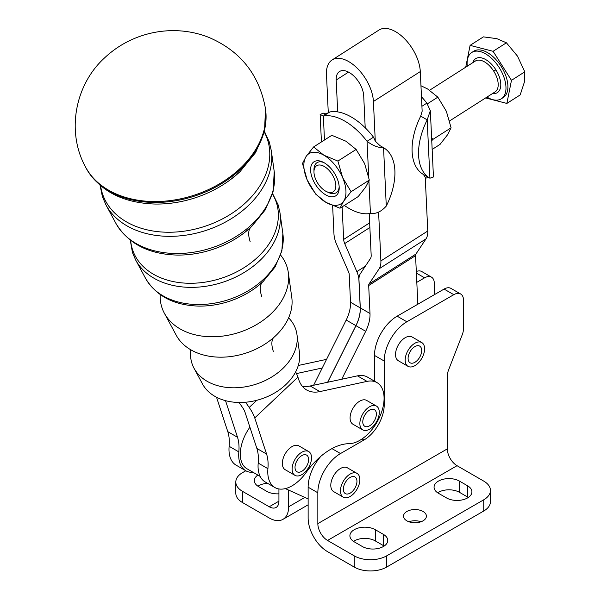<?xml version="1.0" encoding="UTF-8"?>
<svg xmlns="http://www.w3.org/2000/svg" width="601" height="601" viewBox="0 0 601 601"><rect width="100%" height="100%" fill="white"/><g stroke="black" fill="none" stroke-linecap="round" stroke-linejoin="round"><path stroke-width="0.9" d="M280.652 255.162A65.779 47.704 161.9 0 1 288.315 272.591A65.779 47.704 161.9 0 1 270.923 313.887A65.779 47.704 161.9 0 1 180.09 328.905A65.779 47.704 161.9 0 1 164.351 313.204A65.779 47.704 161.9 0 1 160.212 294.618M288.615 317.816A54.616 39.606 161.9 0 1 296.954 334.509A54.616 39.606 161.9 0 1 282.515 368.796A54.616 39.606 161.9 0 1 207.09 381.267A54.616 39.606 161.9 0 1 194.018 368.233A54.616 39.606 161.9 0 1 190.87 349.842M288.315 272.591L291.77 297.36A61.31 44.466 161.9 0 1 275.558 335.854A61.31 44.466 161.9 0 1 190.893 349.85A61.31 44.466 161.9 0 1 176.221 335.215L164.351 313.204M296.954 334.509L299.441 352.314A51.408 37.285 161.9 0 1 271.637 394.609A51.408 37.285 161.9 0 1 214.857 396.329A51.408 37.285 161.9 0 1 202.552 384.054L194.018 368.233M325.607 194.792A20.194 11.028 -122.5 0 0 339.212 187.82A20.194 11.028 -122.5 0 0 324.209 162.781A20.194 11.028 -122.5 0 0 322.737 162.007A20.194 11.028 -122.5 0 0 310.679 171.323A20.194 11.028 -122.5 0 0 325.607 194.792M326.576 191.621A15.453 8.437 57.5 0 1 317.741 183.237A15.453 8.437 57.5 0 1 313.97 171.871A15.453 8.437 57.5 0 1 320.356 165.057A15.453 8.437 57.5 0 1 332.075 174.328A15.453 8.437 57.5 0 1 335.418 188.759A15.453 8.437 57.5 0 1 326.576 191.621L328.507 192.523A17.827 9.736 -122.5 0 0 339.174 186.701M351.089 191.711L343.652 201.162A29.757 16.25 -122.5 0 0 342.615 177.588A29.757 16.25 -122.5 0 0 323.871 155.201A29.757 16.25 -122.5 0 0 313.489 152.248A29.757 16.25 -122.5 0 0 306.164 156.403A29.757 16.25 -122.5 0 0 307.201 179.984A29.757 16.25 -122.5 0 0 325.945 202.364A29.757 16.25 -122.5 0 0 336.327 205.324A29.757 16.25 -122.5 0 0 343.652 201.162L339.971 208.231L325.945 202.364L315.668 194.108L307.201 179.984L302.483 163.464L306.164 156.403L313.602 146.944L323.871 155.201L337.905 161.068L342.615 177.588L351.089 191.711L369.315 180.075L364.597 163.555L356.13 149.431L345.853 141.175L331.827 135.308L313.602 146.944M432.157 149.439L440.052 144.398L447.452 134.894L451.096 127.788L446.348 111.268L437.844 97.152L427.566 88.94L420.955 85.733M357.017 473.385L347.37 467.811A13.733 7.926 120 0 0 336.785 471.492A13.733 7.926 120 0 0 330.79 485.315A13.733 7.926 120 0 0 333.638 491.603L343.284 497.17A13.733 7.926 120 0 0 353.861 493.489A13.733 7.926 120 0 0 359.856 479.666A13.733 7.926 120 0 0 357.017 473.385A13.733 7.926 120 0 0 346.431 477.059A13.733 7.926 120 0 0 340.436 490.882A13.733 7.926 120 0 0 343.284 497.17M350.15 493.128A9.616 5.552 -60 0 1 345.342 493.601A9.616 5.552 -60 0 1 343.87 485.901A9.616 5.552 -60 0 1 350.15 477.427A9.616 5.552 -60 0 1 354.958 476.954A9.616 5.552 -60 0 1 356.431 484.654A9.616 5.552 -60 0 1 350.15 493.128M421.759 342.555L412.113 336.988A13.733 7.926 120 0 0 401.528 340.669A13.733 7.926 120 0 0 395.533 354.485A13.733 7.926 120 0 0 398.38 360.773L408.026 366.347A13.733 7.926 120 0 0 418.604 362.666A13.733 7.926 120 0 0 424.599 348.843A13.733 7.926 120 0 0 421.759 342.555A13.733 7.926 120 0 0 411.174 346.236A13.733 7.926 120 0 0 405.179 360.059A13.733 7.926 120 0 0 408.026 366.347M414.893 362.298A9.616 5.552 -60 0 1 410.085 362.779A9.616 5.552 -60 0 1 408.612 355.071A9.616 5.552 -60 0 1 414.893 346.597A9.616 5.552 -60 0 1 419.701 346.123A9.616 5.552 -60 0 1 421.173 353.831A9.616 5.552 -60 0 1 414.893 362.298M294.948 475.338L285.175 469.689A13.733 7.926 -60 0 1 285.821 452.786A13.733 7.926 -60 0 1 298.907 445.904L308.681 451.546A13.733 7.926 120 0 0 295.594 458.428A13.733 7.926 120 0 0 294.948 475.338A13.733 7.926 120 0 0 308.043 468.457A13.733 7.926 120 0 0 308.681 451.546M296.594 471.485A9.616 5.552 -60 0 1 297.232 460.298A9.616 5.552 -60 0 1 306.623 455.115A9.616 5.552 -60 0 1 307.036 455.4A9.616 5.552 -60 0 1 306.405 466.586A9.616 5.552 -60 0 1 297.007 471.77A9.616 5.552 -60 0 1 296.594 471.485M362.704 429.858L352.93 424.216A13.733 7.926 -60 0 1 353.576 407.305A13.733 7.926 -60 0 1 366.663 400.424L376.436 406.073A13.733 7.926 120 0 0 363.35 412.947A13.733 7.926 120 0 0 362.704 429.858A13.733 7.926 120 0 0 375.798 422.976A13.733 7.926 120 0 0 376.436 406.073M364.356 426.004A9.616 5.552 -60 0 1 364.987 414.818A9.616 5.552 -60 0 1 374.378 409.642A9.616 5.552 -60 0 1 374.791 409.92A9.616 5.552 -60 0 1 374.16 421.113A9.616 5.552 -60 0 1 364.762 426.289A9.616 5.552 -60 0 1 364.356 426.004M348.542 72.12L336.192 80.001A19.457 10.63 -122.5 0 1 339.482 71.542A19.457 10.63 -122.5 0 1 349.226 72.496A19.457 10.63 -122.5 0 1 363.71 95.882L365.205 127.788A54.939 30.005 -122.5 0 0 351.315 117.015A54.939 30.005 -122.5 0 0 337.687 111.899A54.939 30.005 57.5 0 0 329.814 111.959L323.353 116.083L320.138 114.363L323.661 113.131A54.939 31.718 -60 0 1 323.669 113.131A54.939 31.718 -60 0 1 323.676 113.138L325.276 114.062L323.669 113.131M344.358 205.429A54.939 30.005 -122.5 0 0 348.933 208.367A54.939 30.005 -122.5 0 0 370.434 213.43C375.986 214.114 381.274 211.665 386.285 206.068A54.939 31.718 120 0 0 383.558 147.711L379.9 145.6L383.551 147.703C378.292 147.801 372.793 145.675 367.053 141.31A54.939 30.005 -122.5 0 0 344.846 121.139A54.939 30.005 -122.5 0 0 323.353 116.083L324.472 140.01M355.912 325.652A27.466 15.859 120 0 0 359.3 316.509A27.466 15.859 120 0 0 360.224 307.862L350.511 302.25A27.466 15.859 -60 0 1 349.587 310.905A27.466 15.859 -60 0 1 346.206 320.048L355.912 325.652L327.665 382.198M369.224 213.625L371.178 255.327A9.158 5.003 57.5 0 1 370.479 258.46L360.375 273.665A18.315 9.999 -122.5 0 0 358.977 279.938L360.292 307.9A27.466 15.859 -60 0 1 359.36 316.547A27.466 15.859 -60 0 1 355.98 325.689L365.693 331.294A27.466 15.859 120 0 0 369.074 322.151A27.466 15.859 120 0 0 369.998 313.504L368.691 285.543A4.575 2.502 57.5 0 1 369.037 283.972L379.148 268.767A22.891 12.501 -122.5 0 0 380.891 260.932L378.6 212.108M295.632 371.891A27.466 10.307 -133.4 0 1 297.931 377.135L298.697 379.479A45.781 26.429 120 0 0 306.66 389.981A45.781 26.429 120 0 0 319.89 391.589L367.038 381.38A34.332 19.825 -60 0 1 376.962 382.589A34.332 19.825 -60 0 1 384.077 398.305A34.332 19.825 -60 0 1 373.724 427.236A34.332 19.825 -60 0 1 349.091 443.666A59.514 34.362 120 0 0 306.127 472.506A34.332 19.825 -60 0 1 274.875 487.531A34.332 19.825 -60 0 1 267.911 468.682A45.781 26.429 120 0 0 266.574 454.048L254.741 417.935A27.466 10.307 46.6 0 0 249.197 407.448L245.554 402.234M365.205 127.788A54.939 30.005 57.5 0 1 373.514 137.186L375.279 141.145L373.416 101.494A33.19 18.128 -122.5 0 0 348.715 61.595A33.19 18.128 -122.5 0 0 332.098 59.965L378.968 30.05A33.19 18.128 57.5 0 1 395.586 31.68A33.19 18.128 57.5 0 1 420.294 71.579L422.15 111.23L420.715 116.113A54.939 31.718 -60 0 0 423.442 174.478A54.939 31.718 -60 0 1 423.442 174.478L429.91 178.212A54.939 31.718 120 0 0 429.925 178.219L433.449 176.979L430.339 110.674L427.191 119.854L420.715 116.113M332.098 59.965A33.19 18.128 -122.5 0 0 326.478 74.389L328.289 112.928M408.898 521.758A11.442 6.611 180 0 1 421.008 521.758M423.051 511.481A11.442 6.611 0 0 0 410.573 510.046A11.442 6.611 0 0 0 403.511 516.154A11.442 6.611 0 0 0 406.862 520.827A11.442 6.611 0 0 0 419.333 522.254A11.442 6.611 0 0 0 426.402 516.154A11.442 6.611 0 0 0 423.051 511.481M331.955 448.609L340.504 453.545A32.048 18.503 120 0 0 324.48 470.455A32.048 18.503 120 0 0 317.839 492.79L317.839 523.629A13.733 7.926 60 0 0 327.553 540.449L354.259 555.865A22.891 13.214 0 0 0 370.449 559.734A22.891 13.214 0 0 0 386.631 555.865L483.745 499.799A22.891 13.214 0 0 0 490.446 490.454L490.446 501.67A22.891 13.214 180 0 1 483.745 511.015L386.631 567.081A22.891 13.214 180 0 1 370.449 570.95A22.891 13.214 180 0 1 354.259 567.081L327.553 551.658A27.466 15.859 60 0 1 308.133 518.017L308.133 487.186A32.048 18.503 -60 0 1 314.766 464.851A32.048 18.503 -60 0 1 320.957 456.204M490.446 490.454A22.891 13.214 0 0 0 483.745 481.108L457.038 465.692A13.733 7.926 60 0 1 447.324 448.872L317.839 523.629M383.528 404.556L384.204 404.946A28.615 16.52 -60 0 1 378.277 424.892A28.615 16.52 -60 0 1 363.973 439.992L362.087 438.903M384.144 546.054A14.875 8.587 0 0 0 383.393 545.588L383.393 534.372A14.875 8.587 180 0 1 387.75 540.449A14.875 8.587 180 0 1 378.57 548.382A14.875 8.587 180 0 1 362.35 546.519L354.259 541.847A14.875 8.587 180 0 1 349.902 535.776A14.875 8.587 180 0 1 364.777 527.182A14.875 8.587 180 0 1 375.302 529.699L375.302 540.915A14.875 8.587 0 0 0 364.777 538.398A14.875 8.587 0 0 0 353.508 541.381M468.307 497.463A14.875 8.587 0 0 0 467.555 496.997L467.555 485.781A14.875 8.587 180 0 1 471.913 491.858A14.875 8.587 180 0 1 462.732 499.792A14.875 8.587 180 0 1 446.52 497.928L438.422 493.256A14.875 8.587 180 0 1 434.065 487.178A14.875 8.587 180 0 1 448.947 478.591A14.875 8.587 180 0 1 459.464 481.108L459.464 492.324A14.875 8.587 0 0 0 448.947 489.807A14.875 8.587 0 0 0 437.671 492.79M447.324 448.872L447.324 376.181A13.733 7.926 -60 0 1 447.655 373.086A13.733 7.926 -60 0 1 448.624 369.825L462.214 334.817A13.733 7.926 120 0 0 463.183 331.549A13.733 7.926 120 0 0 463.514 328.454L463.514 300.29A13.733 7.926 120 0 0 460.667 294.002L460.667 294.002A13.733 7.926 120 0 0 453.8 294.678L406.862 321.783A32.048 18.503 120 0 0 390.838 338.694A32.048 18.503 120 0 0 384.204 361.028L374.491 355.424L374.491 381.162M374.491 355.424A32.048 18.503 -60 0 1 381.132 333.089A32.048 18.503 -60 0 1 397.148 316.171L444.086 289.073A13.733 7.926 -60 0 1 450.953 288.397L460.667 294.002M308.133 504.81L282.958 519.347A27.466 15.859 -120 0 1 269.218 517.979L242.519 502.564A22.891 13.214 0 0 1 235.81 493.218L235.81 482.002A22.891 13.214 180 0 1 242.519 472.664L245.817 470.756M278.932 488.966L278.932 501.159A13.733 7.926 -120 0 1 276.084 507.447A13.733 7.926 -120 0 1 269.218 506.771L242.519 491.348A22.891 13.214 180 0 1 235.81 482.002M257.949 486.209A14.875 8.587 180 0 1 267.513 483.287M257.852 475.06A14.875 8.587 0 0 0 254.343 480.605A14.875 8.587 0 0 0 258.7 486.675L266.791 491.348A14.875 8.587 0 0 0 278.932 493.812M416.305 271.517A13.733 7.926 120 0 1 421.759 271.539L431.465 277.144A13.733 7.926 -60 0 1 434.313 283.432L434.313 294.715M416.816 282.32L424.599 277.82A13.733 7.926 -60 0 1 431.465 277.144L421.759 271.539M493.09 51.303L511.474 80.331L524.793 71.835L517.476 56.118L506.41 42.799L496.787 38.637L483.414 36.871L470.095 45.368L493.09 51.303L506.41 42.799M486.968 97.084A27.466 15.002 -122.5 0 0 501.317 98.789A27.466 15.002 -122.5 0 0 499.281 67.71A27.466 15.002 -122.5 0 0 471.762 52.482A27.466 15.002 -122.5 0 0 467.262 66.215M501.317 98.789L503.255 97.55A27.466 15.002 -122.5 0 0 501.219 66.478A27.466 15.002 -122.5 0 0 473.701 51.243L471.762 52.482M323.736 162.51A17.827 9.736 -122.5 0 0 313.962 169.737L313.97 171.871M465.737 67.184L470.095 45.368M511.474 80.331L506.861 103.425L485.623 97.94M506.861 103.425L520.181 94.928L524.357 82.179L524.793 71.835M282.958 519.347A27.466 15.859 -120 0 0 288.645 506.771L288.645 490.1M459.464 492.324L467.555 496.997M375.302 540.915L383.393 545.588M384.204 404.946L384.204 361.028M467.555 485.781L459.464 481.108M383.393 534.372L375.302 529.699M340.504 453.545L363.973 439.992M342.134 206.842L343.667 239.438A9.158 5.003 -122.5 0 0 344.704 243.578L356.836 271.629A18.315 9.999 57.5 0 1 358.917 279.901L360.224 307.862M336.192 80.001L337.687 111.899M350.511 302.25L349.204 274.289A4.575 2.502 -122.5 0 0 348.685 272.223L336.545 244.171A22.891 12.501 57.5 0 1 333.953 233.834L332.631 205.625M429.925 178.219L427.191 119.854A54.939 31.718 120 0 0 429.918 178.212L423.442 174.478L425.245 177.303L427.762 231.017A22.891 12.501 57.5 0 1 426.019 238.852L415.915 254.065A4.575 2.502 -122.5 0 0 415.561 255.628L417.838 304.226M313.632 385.233L346.206 320.048M365.693 331.294L341.729 379.254L357.452 375.85A34.332 19.825 -60 0 1 367.384 377.052L376.962 382.589M319.89 391.589L310.184 385.985L341.729 379.254M327.755 382.176L355.98 325.689M310.184 385.985A45.781 26.429 -60 0 1 302.326 386.278M239.033 402.475L242.263 407.087A13.733 5.154 -133.4 0 1 245.035 412.331L256.867 448.444A45.781 26.429 -60 0 1 258.197 463.078A34.332 19.825 120 0 0 265.161 481.927L274.875 487.531M298.276 365.483L326.561 359.36M322.241 368L296.488 373.582M225.525 400.664A13.733 5.154 46.6 0 0 225.675 401.152L237.508 437.265A45.781 26.429 -60 0 1 238.837 451.899A34.332 19.825 120 0 0 245.801 470.748A34.332 19.825 120 0 0 253.111 472.326M245.801 470.748L236.095 465.144A34.332 19.825 -60 0 1 229.124 446.288A45.781 26.429 120 0 0 227.794 431.661L216.518 397.231M260.143 476.383L246.951 468.765A32.048 18.503 -60 0 1 249.903 427.183M285.347 488.613L308.133 498.905M383.558 147.711A54.939 31.718 120 0 0 383.551 147.703L386.285 206.068M368.721 176.994L367.053 141.31L373.514 137.186M375.279 141.145L379.907 145.6M421.474 96.776A54.939 30.005 57.5 0 1 426.853 103.147L430.339 110.674M421.917 106.294L426.853 103.147M451.096 127.788L432.87 139.417L431.751 140.732M431.608 137.757L432.87 139.417M437.844 97.152L427.454 103.778M339.971 208.231L358.196 196.595L365.633 187.136L369.315 180.075M337.905 161.068L356.13 149.431M272.426 193.995A75.681 54.886 161.9 0 1 257.949 256.95A75.681 54.886 161.9 0 1 153.435 274.229A75.681 54.886 161.9 0 1 130.657 240.438M264.297 132.13A86.844 62.977 161.9 0 1 246.357 202.041A86.844 62.977 161.9 0 1 126.435 221.867A86.844 62.977 161.9 0 1 100.6 185.762M256.619 287.03L263.223 281.426L275.048 267.024L281.884 250.933L282.861 233.488A72.826 52.813 161.9 0 1 263.606 279.21A72.826 52.813 161.9 0 1 163.036 295.835A72.826 52.813 161.9 0 1 145.615 278.451C156.252 296.06 173.869 305.27 198.443 306.089A70.693 51.265 -18.1 0 0 256.619 287.03A70.693 51.265 -18.1 0 0 263.133 281.501M145.615 278.451L135.623 259.925A76.582 55.54 -18.1 0 0 153.946 278.21A76.582 55.54 -18.1 0 0 259.7 260.721A76.582 55.54 -18.1 0 0 279.953 212.641L278.15 204.866L272.561 193.514M244.006 232.993L251.639 226.517L265.326 209.817L273.17 191.208L274.221 171.57A83.982 60.904 161.9 0 1 252.014 224.301A83.982 60.904 161.9 0 1 136.036 243.473A83.982 60.904 161.9 0 1 115.94 223.429C128.081 243.555 148.312 254.095 176.641 255.064A81.849 59.356 -18.1 0 0 244.006 232.993A81.849 59.356 -18.1 0 0 251.541 226.6M115.94 223.429L105.956 204.903A87.738 63.631 -18.1 0 0 126.946 225.848A87.738 63.631 -18.1 0 0 248.108 205.812A87.738 63.631 -18.1 0 0 271.314 150.731L269.278 141.926L264.463 131.454M231.302 179.023L240.047 171.608L255.65 152.534L264.493 131.341L265.507 109.104A95.161 69.01 161.9 0 1 240.423 169.354A95.161 69.01 161.9 0 1 109.014 191.08A95.161 69.01 161.9 0 1 86.003 167.919C99.556 190.885 122.536 202.928 154.953 204.04A93.02 67.455 -18.1 0 0 231.302 179.023A93.02 67.455 -18.1 0 0 239.957 171.683M85.485 166.935C66.14 131.642 75.027 84.688 104.627 57.831C115.662 47.494 128.404 40.012 142.843 35.384C153.308 32.056 164.02 30.478 174.981 30.651C186.671 30.854 197.947 33.1 208.81 37.375C240.235 50.86 259.084 74.404 265.341 108.007A95.349 69.145 161.9 0 1 240.205 168.378A95.349 69.145 161.9 0 1 108.541 190.141A95.349 69.145 161.9 0 1 85.485 166.935L86.003 167.919M250.144 241.579A45.781 17.174 46.6 0 1 250.685 227.403M261.736 296.488A45.781 17.174 46.6 0 1 262.284 282.305M273.327 351.397A45.781 17.174 46.6 0 1 273.395 337.815M386.631 555.865L386.631 567.081M317.839 492.79L308.133 487.186M397.148 316.171L406.862 321.783M242.519 502.564L242.519 491.348M416.38 273.079L424.599 277.82M429.647 90.218L475.399 61.024A18.315 9.999 57.5 0 1 493.744 71.181L495.885 69.829A20.141 10.998 -122.5 0 0 472.822 62.662M492.527 93.538A20.141 10.998 -122.5 0 0 495.885 69.829M493.744 71.181A18.315 9.999 57.5 0 1 495.096 91.893L449.616 120.921M288.645 506.771L304.842 497.418M269.218 506.771L278.932 501.159M354.259 567.081L354.259 555.865M327.553 540.449L457.038 465.692M453.8 294.678L444.086 289.073M483.745 511.015L483.745 499.799M365.333 266.205L356.836 271.629M369.878 227.509L344.704 243.578M369.66 222.851L343.667 239.438M420.294 71.579L373.416 101.494M426.019 238.852L379.148 268.767M427.762 231.017L380.891 260.932M415.915 254.065L369.037 283.972M415.561 255.628L368.691 285.543M369.998 313.504L360.292 307.9M367.038 381.38L357.452 375.85M266.574 454.048L256.867 448.444M267.911 468.682L258.197 463.078M297.931 377.135L254.741 417.935M249.197 407.448L256.762 400.304M229.124 446.288L238.837 451.899M227.794 431.661L237.508 437.265M370.434 213.43L368.916 181.141M105.956 204.903L102.388 196.602L100.066 185.311M135.623 259.925L132.468 252.593L130.259 240.137M320.138 114.363L321.43 141.949M328.537 112.77L324.337 114.16L325.795 114.521M428.303 177.28L425.298 178.422M265.507 109.104L265.341 108.007M274.221 171.57L271.314 150.731M282.861 233.488L279.953 212.641"/></g></svg>
